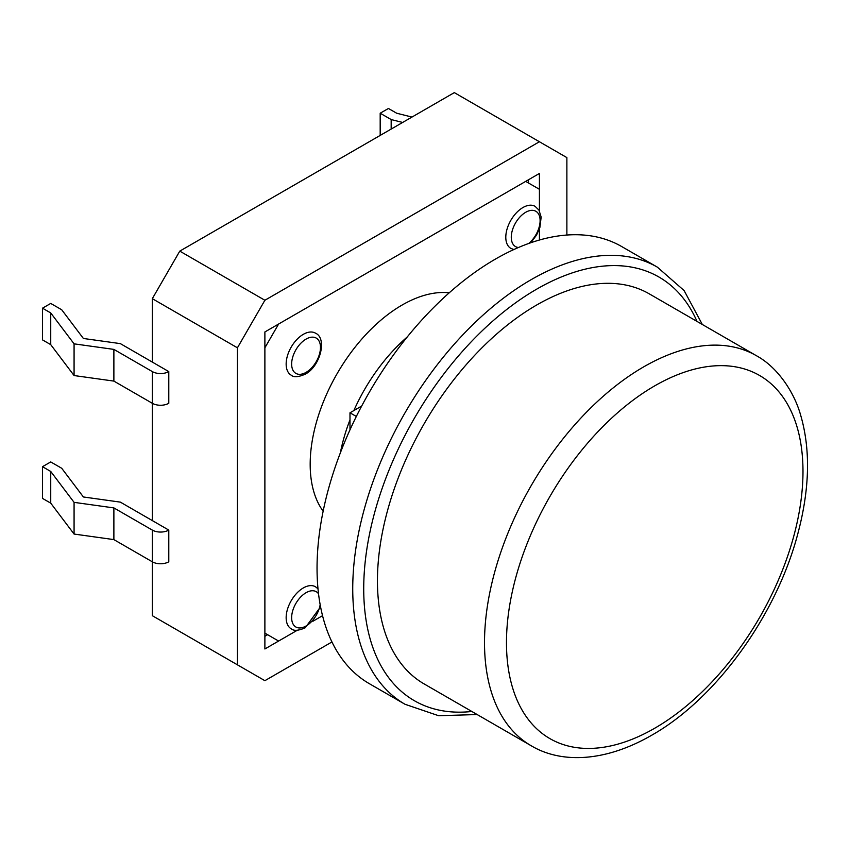 <?xml version="1.0" encoding="UTF-8"?>
<svg xmlns="http://www.w3.org/2000/svg" width="850" height="850" viewBox="0 0 850 850"><rect width="100%" height="100%" fill="white"/><g stroke="black" fill="none" stroke-linecap="round" stroke-linejoin="round"><path stroke-width="1.27" d="M449.236 292.804A130.071 75.098 120 0 0 402.156 305.012A130.071 75.098 120 0 0 322.182 404.919A130.071 75.098 120 0 0 323.149 511.19M539.421 240.029L539.421 228.863L539.421 240.029M539.421 210.917L539.421 189.306L525.693 181.379L278.609 324.031L264.881 347.809L264.881 633.122L278.609 641.049L297.319 630.243L264.881 648.975L264.881 331.957L539.421 173.453L539.421 210.917M312.874 621.265L322.533 615.687L312.874 621.265M411.953 117.066L396.663 113.22L388.429 108.471L380.184 113.22L391.17 119.563L402.634 122.453M380.184 135.416L380.184 113.22M391.17 129.072L391.17 119.563M152.32 530.092A11.645 6.726 0 0 0 168.789 530.092L120.349 502.127L83.385 496.974L61.721 468.276L50.734 461.933L42.5 466.692L50.734 471.453L74.078 502.361L113.879 507.907L152.32 530.092L152.32 561.797A11.645 6.726 0 0 0 168.789 561.797L168.789 530.092M42.5 466.692L42.5 498.397L50.734 503.147L74.078 534.055L113.879 539.601L113.879 507.907M113.879 539.601L152.32 561.797L152.32 615.687L264.881 680.68L331.946 641.963M74.078 534.055L74.078 502.361M50.734 503.147L50.734 471.453M152.32 371.588A11.645 6.726 0 0 0 168.789 371.588L120.349 343.623L83.385 338.47L61.721 309.772L50.734 303.429L42.5 308.189L50.734 312.938L74.078 343.846L113.879 349.392L152.32 371.588L152.32 403.293L113.879 381.098L74.078 375.551L50.734 344.643L42.5 339.883L42.5 308.189M152.32 520.582L152.32 403.293A11.645 6.726 180 0 0 168.789 403.293L168.789 371.588M50.734 344.643L50.734 312.938M74.078 375.551L74.078 343.846M113.879 381.098L113.879 349.392M407.235 336.972A130.071 75.098 120 0 0 353.855 410.561M349.987 419.868A130.071 75.098 120 0 0 340.393 452.742M566.876 235.036L566.876 157.601L454.314 92.618L179.775 251.122L152.32 298.669L152.32 362.079M539.421 141.748L264.881 300.263L179.775 251.122M264.881 300.263L237.426 347.809L152.32 298.669M237.426 347.809L237.426 664.827M528.445 182.962L528.445 179.796M264.881 636.299L267.623 634.706M536.679 305.012A225.197 130.018 120 0 0 389.566 503.455A225.197 130.018 120 0 0 424.086 683.899L531.154 745.726A225.197 130.018 -60 0 1 496.634 565.271A225.197 130.018 -60 0 1 643.747 366.828A225.197 130.018 -60 0 1 756.341 355.672L649.273 293.856A225.197 130.018 120 0 0 536.679 305.012M495.497 259.048A252.376 145.711 120 0 0 330.629 481.44A252.376 145.711 120 0 0 369.314 683.666L405.004 704.268A252.376 145.711 -60 0 1 366.318 502.042A252.376 145.711 -60 0 1 531.186 279.65A252.376 145.711 -60 0 1 657.369 267.155L621.679 246.542A252.376 145.711 120 0 0 495.497 259.048M349.987 429.824L349.987 412.803L361.675 406.056M349.987 412.803L356.331 416.457M513.846 249.539L510.818 248.359A24.267 14.014 -60 0 1 507.099 228.916A24.267 14.014 -60 0 1 522.952 207.528A24.267 14.014 -60 0 1 535.086 206.327L538.974 210.131L541.163 217.111L539.867 227.534L536.509 235.153L530.761 242.749M528.7 243.472A20.379 11.773 120 0 0 540.026 218.907A20.379 11.773 120 0 0 525.693 212.288A20.379 11.773 120 0 0 511.774 232.634A20.379 11.773 120 0 0 518.457 247.499M291.178 375.169A24.267 14.014 -60 0 1 287.459 355.725A24.267 14.014 -60 0 1 303.312 334.337A24.267 14.014 -60 0 1 315.446 333.136C327.452 338.268 320.291 366.478 305.256 374.159C298.456 377.145 293.76 377.485 291.178 375.169M306.064 339.097A20.379 11.773 120 0 0 291.646 364.055A20.379 11.773 120 0 0 306.064 372.374A20.379 11.773 120 0 0 320.471 347.416A20.379 11.773 120 0 0 306.064 339.097M320.556 606.826L305.256 627.768C298.456 630.764 293.76 631.093 291.178 628.777A24.267 14.014 -60 0 1 287.459 609.333A24.267 14.014 -60 0 1 303.312 587.945A24.267 14.014 -60 0 1 315.446 586.744L317.985 588.784M318.527 593.799A20.379 11.773 120 0 0 306.064 592.705A20.379 11.773 120 0 0 291.646 617.674A20.379 11.773 120 0 0 306.064 625.993A20.379 11.773 120 0 0 320.163 604.679M697.021 321.428A244.609 141.227 120 0 0 536.679 289.159A244.609 141.227 120 0 0 366.902 548.76A244.609 141.227 120 0 0 471.835 711.471M654.734 385.847A209.663 121.051 120 0 0 506.473 642.632A209.663 121.051 120 0 0 654.734 728.227A209.663 121.051 120 0 0 802.984 471.442A209.663 121.051 120 0 0 654.734 385.847M405.004 704.268L438.653 715.721L477.147 714.542M531.154 745.726C561.34 763.799 605.338 761.993 651.514 735.335C716.295 698.817 776.879 614.72 798.054 532.876C809.774 488.399 810.613 449.055 800.551 414.832C794.304 392.594 777.984 367.391 756.341 355.672M702.334 324.498L684.112 290.572L657.369 267.155"/></g></svg>
